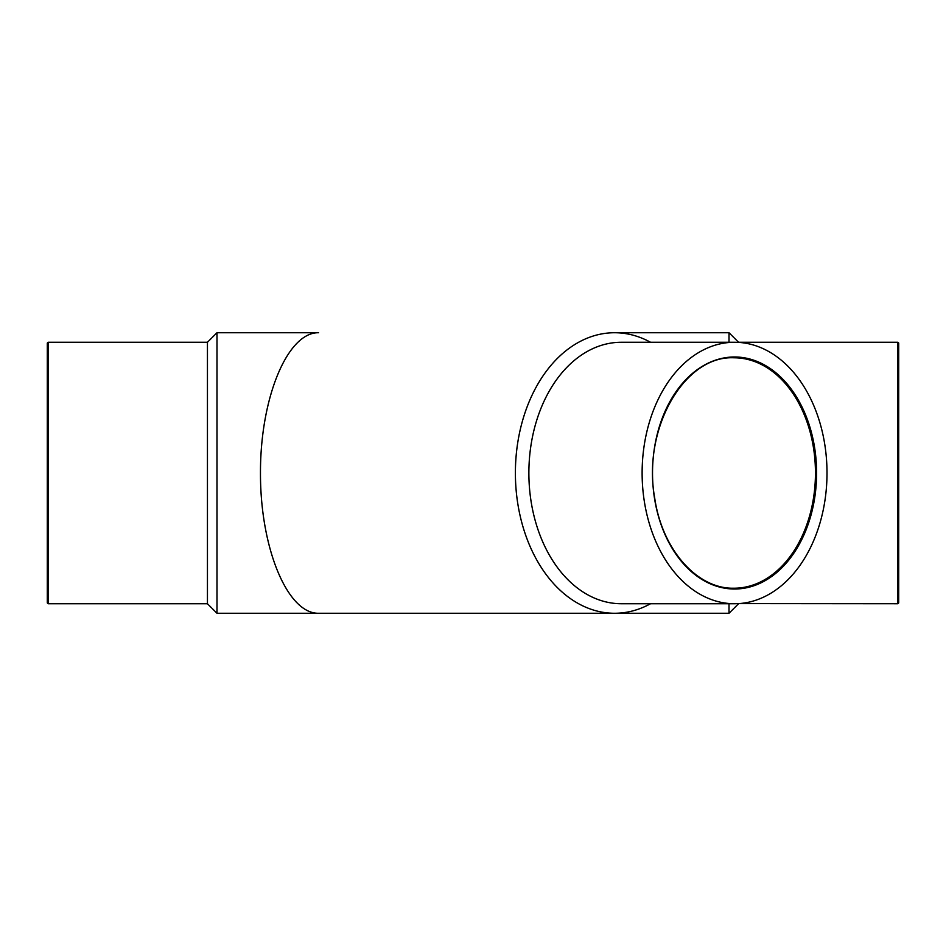 <?xml version="1.0" encoding="UTF-8"?>
<svg xmlns="http://www.w3.org/2000/svg" width="946" height="946" viewBox="0 0 946 946"><rect width="100%" height="100%" fill="white"/><g stroke="black" fill="none" stroke-linecap="round" stroke-linejoin="round"><path stroke-width="1.42" d="M738.554 603.607L897.884 603.737L897.884 342.263L738.554 342.263L729.011 332.732L729.011 342.263M729.011 603.737L729.011 613.268L216.989 613.268L216.989 332.732L318.565 332.732C287.478 332.176 260.233 397.947 260.469 473C260.233 548.053 287.478 613.824 318.565 613.268L614.581 613.268A140.268 99.188 90 0 0 650.529 603.737M216.989 332.732L207.446 342.263L207.446 603.737L216.989 613.268M47.3 343.079L47.3 602.921L48.116 603.737L48.116 342.263L47.3 343.079M897.884 342.263L898.7 343.079L898.7 602.921L897.884 603.737M898.7 356.973L898.7 589.027M650.529 342.263A140.268 99.188 90 0 0 614.581 332.732A140.268 99.188 90 0 0 515.393 473A140.268 99.188 90 0 0 614.581 613.268M734.557 342.263L621.321 342.263A130.737 92.448 90 0 0 528.873 473A130.737 92.448 90 0 0 621.321 603.737L734.557 603.737A130.737 92.448 90 0 0 827.005 473A130.737 92.448 90 0 0 734.557 342.263A130.737 92.448 90 0 0 642.121 473A130.737 92.448 90 0 0 734.557 603.737M816.599 473A116.027 82.042 90 0 0 693.536 372.523A116.027 82.042 90 0 0 693.536 573.477A116.027 82.042 90 0 0 816.599 473M815.452 473A115.211 81.462 90 0 0 733.99 357.789C684.159 355.282 642.168 428.94 654.667 497.833C662.034 549.496 697.048 589.181 733.99 588.211A115.211 81.462 90 0 0 815.452 473M729.011 332.732L614.581 332.732M207.446 342.263L48.116 342.263M207.446 603.737L48.116 603.737M738.554 603.737L729.011 613.268"/></g></svg>
